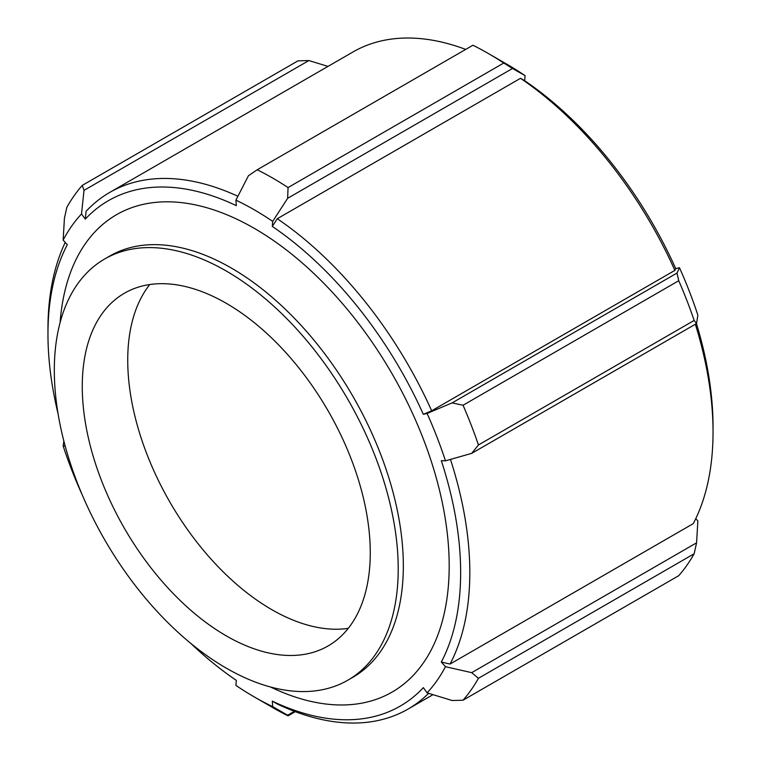 <?xml version="1.0" encoding="UTF-8"?>
<svg xmlns="http://www.w3.org/2000/svg" width="761" height="761" viewBox="0 0 761 761"><rect width="100%" height="100%" fill="white"/><g stroke="black" fill="none" stroke-linecap="round" stroke-linejoin="round"><path stroke-width="1.14" d="M58.064 413.718A291.815 168.476 60 0 1 47.962 334.26A291.815 168.476 60 0 1 67.301 244.728L63.144 240.086A298.302 172.224 60 0 1 81.522 213.936L85.28 219.139A291.815 168.476 60 0 1 236.319 205.651L235.92 200.143A298.302 172.224 60 0 1 272.695 221.375L272.295 226.417A291.815 168.476 60 0 1 423.335 414.317L427.092 413.442A298.302 172.224 60 0 1 445.47 460.824L441.313 460.662A291.815 168.476 60 0 1 441.313 662.051L445.47 666.693A298.302 172.224 60 0 1 427.092 692.843L423.335 687.64A291.815 168.476 60 0 1 272.295 701.128L272.695 706.636A298.302 172.224 60 0 1 254.307 696.952A298.302 172.224 60 0 1 235.92 685.414L236.319 680.363A291.815 168.476 60 0 1 190.545 643.178M81.57 493.328L81.522 493.337A298.302 172.224 60 0 1 63.144 445.956L65.18 446.032M398.212 568.857A243.178 140.395 -120 0 0 292.072 324.129A243.178 140.395 -120 0 0 104.676 258.987A243.178 140.395 -120 0 0 104.676 539.777A243.178 140.395 -120 0 0 347.853 680.182A243.178 140.395 -120 0 0 398.212 568.857M237.908 196.281A298.302 172.224 -120 0 0 109.746 192.409A298.302 172.224 -120 0 0 86.107 211.292L85.28 219.139M65.227 242.417A298.302 172.224 -120 0 0 47.962 328.961L47.962 334.26M272.295 701.128L277.28 703.992A298.302 172.224 -120 0 0 408.039 709.081A298.302 172.224 -120 0 0 428.643 693.319M441.313 662.051L450.055 664.049A298.302 172.224 -120 0 0 450.455 459.406M109.746 192.409L352.961 51.986A298.302 172.224 60 0 1 465.713 49.408M445.47 460.824L471.696 453.366L696.572 323.539L697.856 315.111A298.302 172.224 -120 0 0 679.478 267.729L675.72 268.604A291.815 168.476 -120 0 0 524.681 80.704L525.08 75.653A298.302 172.224 -120 0 0 506.693 64.114L488.353 53.527A324.234 187.196 60 0 1 503.763 63.02L288.058 187.558L287.648 198.298L512.524 68.471L503.763 63.02M695.345 324.243A298.302 172.224 60 0 1 713.038 432.105L713.038 426.807A291.815 168.476 -120 0 0 696.439 323.615M694.165 553.751A324.234 187.196 60 0 1 678.755 575.677L463.049 700.206A324.234 187.196 -120 0 0 478.46 678.289L694.165 553.751L696.572 542.831L697.856 520.981L695.773 518.65M713.038 432.105A298.302 172.224 60 0 1 693.271 523.625L450.055 664.049M524.681 80.704L520.495 78.307A298.302 172.224 60 0 1 674.893 270.383L431.677 410.797A298.302 172.224 -120 0 0 277.28 218.721L272.295 226.417M675.72 268.604L674.893 270.383M423.335 414.317L431.677 410.797M463.049 700.206L452.11 700.52L427.092 692.843M294.383 711.326L287.648 715.216L288.058 715.844L295.287 711.668M287.648 715.216L272.695 706.636M63.144 445.956L63.876 441.133M63.144 240.086L64.428 218.236L66.835 207.315A324.234 187.196 -120 0 1 82.245 185.399L84.014 190.374L308.89 60.547L297.951 60.861L82.245 185.399M308.89 60.547L327.991 66.407M81.522 213.936L84.014 190.374M235.92 200.143L248.476 175.686L257.237 169.76L472.942 45.232A324.234 187.196 60 0 1 488.353 53.527M512.524 68.471L525.08 75.653M272.695 221.375L287.648 198.298M520.495 78.307L277.28 218.721M452.11 402.902L463.049 405.242L678.755 280.714L676.986 273.066L452.11 402.902L427.092 413.442M678.755 280.714A324.234 187.196 60 0 1 694.165 320.429L478.46 444.966L471.696 453.366M478.46 444.966A324.234 187.196 -120 0 0 463.049 405.242M679.478 267.729L676.986 273.066M696.572 323.539L694.165 320.429M288.058 187.558A324.234 187.196 -120 0 0 257.237 169.76M254.307 696.952L272.647 707.54A324.234 187.196 -120 0 0 288.058 715.844M696.572 542.831L471.696 672.657L478.46 678.289M471.696 672.657L445.47 666.693M370.265 552.724A203.653 117.584 -120 0 0 281.37 347.777A203.653 117.584 -120 0 0 124.443 293.213A203.653 117.584 -120 0 0 82.264 386.445A203.653 117.584 -120 0 0 171.158 591.392A203.653 117.584 -120 0 0 328.086 645.946A203.653 117.584 -120 0 0 370.265 552.724M149.746 284.538A203.653 117.584 -120 0 0 127.734 360.191A203.653 117.584 -120 0 0 202.026 548.586A203.653 117.584 -120 0 0 348.253 628.367M270.507 686.993A275.606 159.116 -120 0 0 449.19 565.908A275.606 159.116 -120 0 0 254.307 228.367A275.606 159.116 -120 0 0 60.1 322.55M104.676 258.987L109.793 256.029A243.178 140.395 60 0 1 231.382 268.072A243.178 140.395 60 0 1 403.33 565.908A243.178 140.395 60 0 1 352.971 677.223L347.853 680.182M433.009 694.66L408.039 709.081"/></g></svg>

